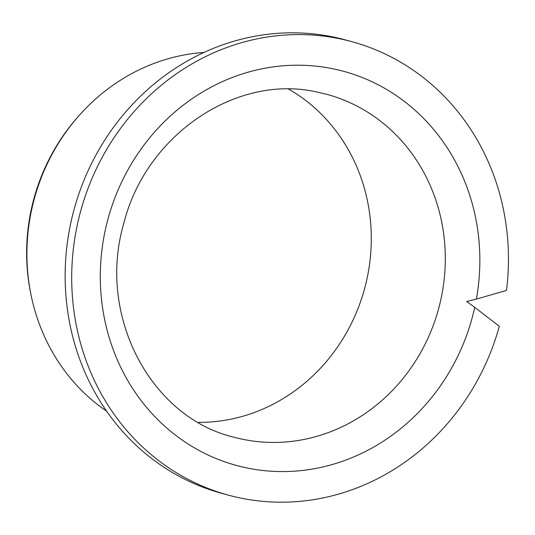 <?xml version="1.0" encoding="UTF-8"?>
<svg xmlns="http://www.w3.org/2000/svg" width="535" height="535" viewBox="0 0 535 535"><rect width="100%" height="100%" fill="white"/><g stroke="black" fill="none" stroke-linecap="round" stroke-linejoin="round"><path stroke-width="0.8" d="M466.701 301.513L476.384 299.072A204.223 188.674 105.2 0 0 330.075 68.212A204.223 188.674 -74.8 0 0 104.559 233.548A204.223 188.674 -74.8 0 0 250.072 468.573A204.223 188.674 105.2 0 0 474.726 307.378L466.701 301.513M474.726 307.378L499.322 326.276A234.992 217.103 105.2 0 1 228.539 495.183L221.985 493.404A234.992 217.103 -74.8 0 1 73.997 209.76A234.992 217.103 -74.8 0 1 345.062 39.824L351.615 41.603A234.992 217.103 105.2 0 0 80.551 211.539A234.992 217.103 105.2 0 0 228.539 495.183M476.384 299.072L506.478 290.445A234.992 217.103 105.2 0 0 351.615 41.603M106.625 411.181A195.088 180.235 -74.8 0 1 30.963 294.578A195.088 180.235 -74.8 0 1 79.742 114.824A195.088 180.235 -74.8 0 1 203.962 52.463M30.963 294.578L30.622 292.892A191.858 177.252 -74.8 0 1 78.591 116.108L79.742 114.824M198.271 422.362A177.62 164.098 105.2 0 0 364.603 288.612A177.62 164.098 105.2 0 0 288.693 89.138M245.458 439.83A177.62 164.098 -74.8 0 1 233.735 437.142C150.469 417.3 96.614 315.155 123.859 223.175C145.968 134.847 235.835 74.465 315.342 91.686L326.765 94.307A177.62 164.098 105.2 0 1 440.218 302.389A177.62 164.098 105.2 0 1 245.458 439.83"/></g></svg>
